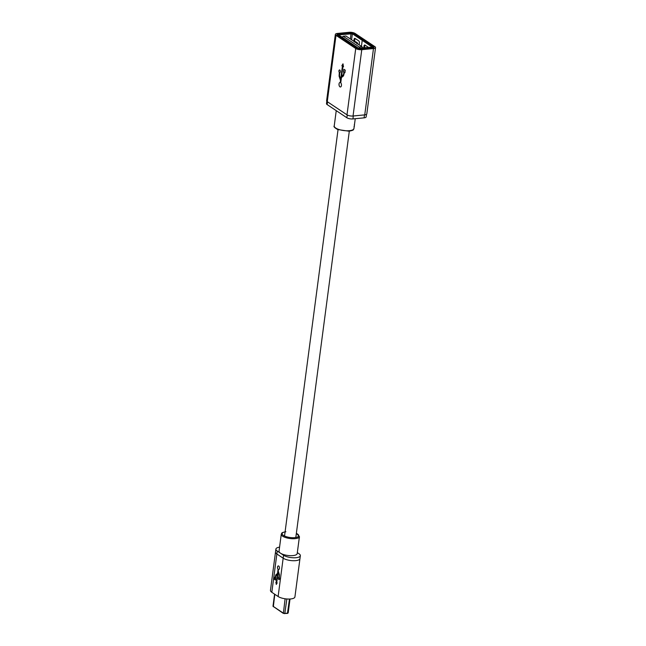 <?xml version="1.0" encoding="UTF-8"?>
<svg xmlns="http://www.w3.org/2000/svg" width="646" height="646" viewBox="0 0 646 646"><rect width="100%" height="100%" fill="white"/><g stroke="black" fill="none" stroke-linecap="round" stroke-linejoin="round"><path stroke-width="0.97" d="M354.048 126.866L354.17 126.115M354.42 126.131L354.355 124.403M366.492 114.374L366.161 116.878A4.425 1.494 -172.5 0 1 364.094 117.847L352.918 118.937A4.425 1.494 -172.5 0 1 346.87 117.75L327.151 104.587A4.425 1.494 -172.5 0 1 326.496 103.651L326.811 101.261M364.094 117.847L364.481 114.899L353.305 115.989L352.918 118.937M339.53 69.938A1.365 0.727 -95.6 0 0 338.948 70.89A1.365 0.727 -95.6 0 0 339.295 72.36L339.093 76.131L340.523 80.5L340.264 82.47A2.285 1.219 -95.6 0 0 340.014 82.446A2.285 1.219 -95.6 0 0 339.021 84.836A2.285 1.219 -95.6 0 0 340.45 86.992A2.285 1.219 -95.6 0 0 341.451 85.304A2.285 1.219 -95.6 0 0 340.757 82.801L341.443 77.577L343.519 75.881L344.455 72.392L344.924 72.707L345.255 70.18L343.842 69.243L343.68 74.29L341.597 76.389L342.905 66.49L343.494 66.885L342.986 63.817L341.855 65.787L342.412 66.158L340.684 79.297L339.513 75.727L339.731 72.659A1.365 0.727 -95.6 0 0 339.78 72.659A1.365 0.727 -95.6 0 0 340.385 71.512A1.365 0.727 -95.6 0 0 339.82 70.026A1.365 0.727 -95.6 0 0 339.513 69.946A1.365 0.727 -95.6 0 0 338.924 70.882A1.365 0.727 -95.6 0 0 339.271 72.368M337.414 33.439A4.425 1.494 7.5 0 0 335.347 34.408A4.425 1.494 7.5 0 0 336.009 35.352L355.728 48.507A4.425 1.494 7.5 0 0 361.768 49.694L373.477 48.555A4.425 1.494 7.5 0 0 375.544 47.586A4.425 1.494 7.5 0 0 374.882 46.649L355.163 33.487A4.425 1.494 7.5 0 0 349.123 32.3L337.414 33.439M335.347 34.408L326.618 100.728A4.425 1.494 7.5 0 0 327.272 101.664L346.991 114.826A4.425 1.494 7.5 0 0 353.039 116.014L364.748 114.875A4.425 1.494 7.5 0 0 366.815 113.906L375.544 47.586M360.944 49.144L372.653 48.006A2.842 0.961 7.5 0 0 373.977 47.376A2.842 0.961 7.5 0 0 373.558 46.778L353.838 33.616A2.842 0.961 7.5 0 0 349.946 32.849L338.238 33.996A2.842 0.961 7.5 0 0 336.913 34.618A2.842 0.961 7.5 0 0 337.333 35.223L357.052 48.377A2.842 0.961 7.5 0 0 360.944 49.144M339.295 72.36L339.118 76.123L340.523 80.5M340.289 82.47L340.547 80.5M340.022 82.446A2.285 1.219 -95.6 0 0 339.045 84.836A2.285 1.219 -95.6 0 0 340.466 86.992M344.924 72.683L344.455 72.392M343.866 69.259L343.51 71.763M343.543 71.763L343.971 72.069M344.003 72.069L343.704 74.29L341.597 76.389M343.486 66.861L342.905 66.49M342.986 63.849L341.855 65.787M341.879 65.787L342.437 66.158L340.684 79.297M281.268 534.242L279.04 551.191A9.157 3.093 7.5 0 0 280.404 553.138A9.157 3.093 7.5 0 0 292.929 555.6A9.157 3.093 7.5 0 0 297.2 553.582L299.429 536.64A9.157 3.093 -172.5 0 1 295.157 538.651A9.157 3.093 -172.5 0 1 285.758 537.601A9.157 3.093 -172.5 0 1 281.268 534.242C282.149 533.249 280.348 532.797 285.879 531.723M279.573 547.154A9.157 3.093 7.5 0 0 275.89 549.092A9.157 3.093 7.5 0 0 277.255 551.038L283.554 555.245A9.157 3.093 7.5 0 0 296.07 557.7A9.157 3.093 7.5 0 0 300.35 555.689A9.157 3.093 7.5 0 0 298.985 553.743L297.33 552.637M295.682 560.647A9.157 3.093 7.5 0 0 299.962 558.637A9.157 3.093 -172.5 0 1 295.682 560.647A9.157 3.093 -172.5 0 1 283.166 558.192A9.157 3.093 7.5 0 0 295.682 560.647M275.89 549.092L275.503 552.039A9.157 3.093 7.5 0 0 276.868 553.985L283.166 558.192L276.868 553.985A9.157 3.093 -172.5 0 1 275.503 552.039L270.456 590.355A9.157 3.093 -172.5 0 0 271.821 592.301L278.119 596.508A9.157 3.093 -172.5 0 0 290.643 598.963A9.157 3.093 -172.5 0 0 294.915 596.952L300.35 555.689M299.009 538.465L299.324 537.004M299.502 537.141L299.211 536.648M299.26 538.481L299.187 538.013M278.119 572.081L279.08 574.932L278.886 577.387A1.09 0.581 -95.6 0 0 278.386 578.315A1.09 0.581 -95.6 0 0 278.838 579.486A1.09 0.581 -95.6 0 0 279.056 579.559A1.09 0.581 -95.6 0 0 279.524 578.808A1.09 0.581 -95.6 0 0 279.25 577.621L279.387 574.609L278.248 571.112L278.458 569.538A1.825 0.969 -95.6 0 0 278.66 569.554A1.825 0.969 -95.6 0 0 279.452 567.64A1.825 0.969 -95.6 0 0 278.305 565.92A1.825 0.969 -95.6 0 0 277.505 567.277A1.825 0.969 -95.6 0 0 278.063 569.271L277.514 573.454L275.85 574.811L274.461 579.373L275.592 580.124L275.721 576.079L277.384 574.399L276.343 582.321L275.874 582.006L276.278 584.46L277.182 582.886L276.738 582.587L278.119 572.081L279.056 574.932L278.886 577.387A1.09 0.581 -95.6 0 0 278.838 577.387A1.09 0.581 -95.6 0 0 278.361 578.307A1.09 0.581 -95.6 0 0 278.814 579.494A1.09 0.581 -95.6 0 0 279.064 579.559M278.313 565.92A1.825 0.969 -95.6 0 0 277.53 567.285A1.825 0.969 -95.6 0 0 278.087 569.271L278.063 569.271M278.087 569.271L277.514 573.454M277.538 573.454L275.882 574.811L275.099 577.597M274.752 577.362L274.461 579.373L275.592 580.1M276.343 582.321L277.384 574.399M275.907 582.03L276.302 584.42M274.582 594.142L273.008 606.101A1.26 0.428 7.5 0 0 273.024 606.19A1.26 0.428 7.5 0 0 273.193 606.368L283.223 613.062A1.26 0.428 7.5 0 0 284.951 613.401L287.607 613.143A1.26 0.428 7.5 0 0 288.156 612.949L287.438 613.442L283.368 613.425L273.226 606.441M288.156 612.949A1.26 0.428 7.5 0 0 288.197 612.86L290.022 599.012M342.065 37.258L343.22 36.265L345.901 36.006L362.051 46.787L359.378 47.045L359.014 48.434M359.378 47.045L343.22 36.265M362.915 48.192L362.051 46.787M360.71 45.898L361.494 45.882L362.22 40.335L352.369 33.762L338.657 34.876L358.522 48.24L372.233 47.118L362.236 40.343L361.51 45.898L360.743 45.914M356.875 43.718L356.786 42.612L357.48 42.927L355.873 41.853M356.786 42.612L355.211 41.562L354.307 41.998M357.48 42.927L357.569 44.033M362.236 40.343L363.036 40.262L372.887 46.843A1.898 0.638 -172.5 0 1 373.17 47.247A1.898 0.638 -172.5 0 1 372.29 47.659L360.315 48.821A1.898 0.638 -172.5 0 1 357.723 48.313L338.003 35.159A1.898 0.638 -172.5 0 1 337.721 34.755A1.898 0.638 -172.5 0 1 338.601 34.335L350.576 33.172A1.898 0.638 -172.5 0 1 353.168 33.681L363.02 40.254L362.22 40.335M363.666 48.119L363.997 45.947A1.583 0.84 84.4 0 1 364.667 44.978A1.583 0.84 84.4 0 1 365.014 45.083L368.696 47.538A1.583 0.84 84.4 0 1 368.793 47.618M365.087 45.131A1.583 0.84 -95.6 0 0 364.796 45.874L364.465 48.038M353.758 41.255L354.056 39.317A1.583 0.84 84.4 0 1 354.727 38.348A1.583 0.84 84.4 0 1 355.066 38.445L358.756 40.9A1.583 0.84 84.4 0 1 359.394 42.878L359.176 44.865M355.147 38.494A1.583 0.84 -95.6 0 0 354.856 39.236L354.468 41.732M353.96 128.514C352.942 129.555 355.195 129.959 348.977 131.203L337.68 129.539C334.563 127.755 333.409 126.551 334.232 125.913A9.948 3.359 7.5 0 0 339.11 129.555A9.948 3.359 7.5 0 0 349.316 130.694A9.948 3.359 7.5 0 0 353.96 128.514L355.252 118.711M346.87 117.75L347.233 114.98M327.151 104.587L327.514 101.826M327.272 101.664L336.009 35.352M364.748 114.875L373.477 48.555M353.039 116.014L361.768 49.694M346.991 114.826L355.728 48.507M338.189 34.408L338.238 33.996M353.774 34.085L353.838 33.616M373.412 47.852L373.558 46.778M285.08 531.9A8.374 2.826 7.5 0 0 283.731 535.599A8.374 2.826 7.5 0 0 294.842 537.633A8.374 2.826 7.5 0 0 296.353 533.386M277.255 551.038L271.821 592.301M283.554 555.245L278.119 596.508M286.848 598.971L284.773 613.7M287.438 613.442L289.465 599.036M274.784 594.28L273.347 606.731M283.368 613.425L285.104 598.777M363.997 45.947L364.796 45.874M351.577 39.794L352.369 33.762M337.939 35.627L338.003 35.159M350.358 38.978L351.077 33.503M339.029 35.231L339.102 34.666M354.056 39.317L354.856 39.236M284.539 536.018L338.036 129.684M295.811 537.504L349.308 131.17M334.232 125.913L336.243 110.652M299.429 536.64L296.369 533.305M273.201 606.594L273.024 606.19M373.081 47.941L373.17 47.247M337.632 35.417L337.721 34.755"/></g></svg>
